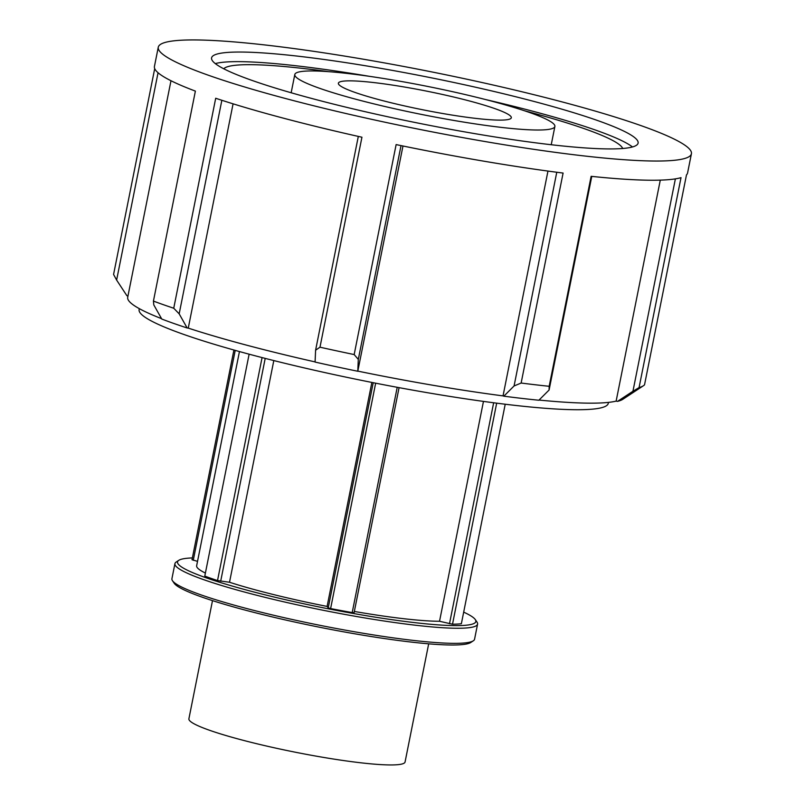 <?xml version="1.0" encoding="UTF-8"?>
<svg xmlns="http://www.w3.org/2000/svg" width="805" height="805" viewBox="0 0 805 805"><rect width="100%" height="100%" fill="white"/><g stroke="black" fill="none" stroke-linecap="round" stroke-linejoin="round"><path stroke-width="1.21" d="M399.069 387.658L354.099 612.665L352.198 612.575A145.866 15.758 -168.7 0 1 330.614 608.57L328.229 607.856L327.102 606.417L371.86 382.435M397.217 387.306L352.198 612.575M330.614 608.57L375.653 383.19M373.218 382.707L328.229 607.856M505.218 404.231L461.366 623.734A145.866 15.758 -168.7 0 1 452.511 624.217L439.53 621.269L483.463 401.403M452.511 624.217L496.675 403.164M493.646 402.772L449.492 623.734M197.527 561.357L192.013 559.717L233.913 350.024M193.27 560.3L235.211 350.386M205.396 573.059A132.604 14.329 -168.7 0 1 196.651 565.744L239.447 351.564M439.53 621.269A132.604 14.329 -168.7 0 1 354.341 611.458M273.811 360.58L229.516 582.257L217.521 580.566A145.866 15.758 -168.7 0 1 204.792 576.078L249.127 354.19M327.102 606.417A132.604 14.329 -168.7 0 1 229.516 582.257M477.576 624.117L474.568 639.21A154.319 16.674 -168.7 0 1 473.31 640.81A154.319 16.674 -168.7 0 1 360.429 632.79A154.319 16.674 -168.7 0 1 200.666 594.754A154.319 16.674 -168.7 0 1 172.461 580.687A154.319 16.674 -168.7 0 1 171.918 578.735L174.927 563.641A154.319 16.674 11.3 0 0 203.685 579.66A154.319 16.674 11.3 0 0 371.377 619.015A154.319 16.674 11.3 0 0 477.576 624.117A154.319 16.674 11.3 0 0 477.043 622.164L475.312 619.609A152.115 16.432 -168.7 0 1 378.843 617.727A152.115 16.432 -168.7 0 1 205.859 577.708A152.115 16.432 -168.7 0 1 178.76 560.35A152.115 16.432 -168.7 0 1 192.365 557.925M172.461 580.687L174.182 583.243A152.115 16.432 11.3 0 0 201.985 597.099A152.115 16.432 11.3 0 0 359.473 634.602A152.115 16.432 11.3 0 0 470.744 642.501L473.31 640.81M178.76 560.35L176.184 562.041A154.319 16.674 11.3 0 0 174.927 563.641M463.68 612.132A152.115 16.432 -168.7 0 1 475.312 619.609M220.681 581.23L265.207 358.396M262.078 357.591L217.521 580.566M154.711 68.616L113.575 274.455L116.624 280.07L158.052 72.732M127.965 295.978L126.918 295.757L116.624 280.07M208.918 75.428A271.849 29.372 -168.7 0 1 158.273 47.213A271.849 29.372 -168.7 0 1 430.605 71.685A271.849 29.372 -168.7 0 1 691.425 153.755A271.849 29.372 -168.7 0 1 504.333 144.759A271.849 29.372 -168.7 0 1 208.918 75.428M691.425 153.755L687.581 172.944A271.849 29.372 -168.7 0 1 686.484 174.876L644.523 384.85A271.849 29.372 -168.7 0 1 643.426 385.736A271.849 29.372 -168.7 0 1 639.059 387.618L681.02 177.643A271.849 29.372 -168.7 0 1 591.132 176.325L549.171 386.299A271.849 29.372 -168.7 0 1 521.137 383.039L563.098 173.065A271.849 29.372 -168.7 0 1 396.13 144.588L354.17 354.562A271.849 29.372 -168.7 0 1 319.988 347.197L361.938 137.222A271.849 29.372 -168.7 0 1 215.7 98.26L173.739 308.235A271.849 29.372 -168.7 0 1 163.133 304.602A271.849 29.372 -168.7 0 1 153.433 301.08L195.384 91.106A271.849 29.372 -168.7 0 1 154.439 66.413L158.273 47.213M173.739 308.235L179.173 313.849L221.848 100.283M233.078 103.825L188.259 328.108L187.152 327.977A254.209 27.471 11.3 0 1 161.775 319.042L153.795 304.904L153.433 301.08M187.152 327.977L179.173 313.849M354.17 354.562L358.305 359.392L401.021 145.594M358.316 136.417L315.6 350.195L319.988 347.197M315.6 350.195L315.077 362.069A254.209 27.471 11.3 0 0 357.782 371.256L358.305 359.392M549.171 386.299L549.091 390.023L591.776 176.386M556.768 172.25L514.073 385.967L521.137 383.039M514.073 385.967L503.839 396.181A254.209 27.471 11.3 0 0 538.857 400.236L549.091 390.023M503.839 396.181L503.034 395.889L547.963 171.073M675.385 178.871L632.941 391.26L639.059 387.618M632.941 391.26L617.495 401.393A254.209 27.471 11.3 0 0 622.839 399.29L643.426 385.736M617.495 401.393L616.137 401.101L660.291 180.129M402.983 145.997L357.782 371.256M616.137 401.101A252.81 27.32 -168.7 0 1 539.048 400.055M503.034 395.889A252.81 27.32 -168.7 0 1 357.994 371.155M315.087 361.908A252.81 27.32 -168.7 0 1 188.259 328.108M161.553 318.659A252.81 27.32 -168.7 0 1 127.703 297.317L170.982 80.731M354.804 92.354A88.178 9.529 -168.7 0 1 338.372 83.207A88.178 9.529 -168.7 0 1 426.71 91.146A88.178 9.529 -168.7 0 1 511.316 117.761A88.178 9.529 -168.7 0 1 450.629 114.843A88.178 9.529 -168.7 0 1 354.804 92.354M319.515 88.268A132.604 14.329 -168.7 0 1 294.811 74.503A132.604 14.329 -168.7 0 1 427.656 86.437A132.604 14.329 -168.7 0 1 554.887 126.466A132.604 14.329 -168.7 0 1 463.62 122.078A132.604 14.329 -168.7 0 1 319.515 88.268M223.74 68.777A203.886 22.027 -168.7 0 1 328.611 71.665M524.769 110.859A203.886 22.027 -168.7 0 1 622.698 148.492M215.307 63.605A217.471 23.496 -168.7 0 1 369.354 76.314M485.365 99.498A217.471 23.496 -168.7 0 1 632.468 146.963M252.106 80.44A217.471 23.496 -168.7 0 1 211.584 57.869A217.471 23.496 -168.7 0 1 429.447 77.441A217.471 23.496 -168.7 0 1 638.103 143.099A217.471 23.496 -168.7 0 1 488.434 135.904A217.471 23.496 -168.7 0 1 252.106 80.44M608.469 402.389L608.288 403.325A239.226 25.851 -168.7 0 1 443.646 395.406A239.226 25.851 -168.7 0 1 183.681 334.397A239.226 25.851 -168.7 0 1 139.114 309.573L139.305 308.637M428.683 643.829L405.066 761.993A110.225 11.914 -168.7 0 1 329.205 758.35A110.225 11.914 -168.7 0 1 209.431 730.236A110.225 11.914 -168.7 0 1 188.893 718.795L212.5 600.631M294.811 74.503L291.158 92.766M554.887 126.466L551.234 144.729"/></g></svg>
